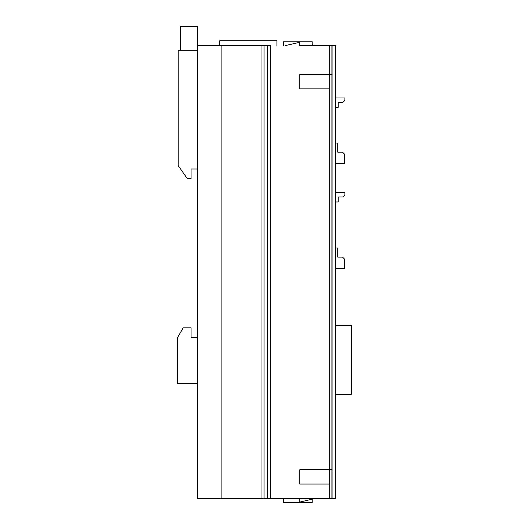 <?xml version="1.0" encoding="UTF-8"?>
<svg xmlns="http://www.w3.org/2000/svg" width="529" height="529" viewBox="0 0 529 529"><rect width="100%" height="100%" fill="white"/><g stroke="black" fill="none" stroke-linecap="round" stroke-linejoin="round"><path stroke-width="0.79" d="M312.203 45.587L312.203 41.771L283.577 41.771L283.577 45.587L283.577 41.771L312.203 41.771L312.203 45.587M312.203 502.55L312.203 499.601L312.203 502.55L283.577 502.55L312.203 502.55M283.577 498.735L283.577 502.55L283.577 498.735M331.895 45.587L299.798 45.587L299.798 42.247L285.488 45.587M299.798 469.739L332.133 469.739L299.798 469.739L299.798 484.048L328.793 484.048L299.798 484.048M264.024 498.735L264.024 45.587L264.024 498.735L267.509 498.735L267.509 45.587L264.024 45.587L267.509 45.587L267.509 498.735L261.954 498.735L261.954 45.587L197.244 45.587L197.244 498.735L221.096 498.735L221.096 45.587L264.024 45.587M267.694 498.735L267.694 45.587L267.694 498.735L331.901 498.735L329.25 498.735L329.25 45.587L329.25 498.735L270.345 498.735L270.345 45.587L267.694 45.587L270.345 45.587L270.345 498.735L267.694 498.735M197.244 50.301L178.161 50.301L178.161 165.584L187.226 178.531L191.042 178.531L191.042 168.989L197.244 168.989L191.042 168.989L191.042 178.531L187.226 178.531L178.161 165.584L178.161 50.301L197.244 50.301M335.571 45.587L332.086 45.587L332.086 469.739L332.086 45.587L335.571 45.587L335.571 498.735L335.571 45.587M330.995 45.587L331.504 45.587M299.798 45.587L329.25 45.587M264.13 45.587L261.954 45.587L261.954 498.735L221.096 498.735L221.096 45.587L197.244 45.587L197.244 498.735L264.13 498.735M337.727 143.042L335.571 143.042L337.727 143.042L337.727 152.147L337.727 143.042M335.571 163.408L344.432 163.408L344.432 154.065L342.514 152.147L337.727 152.147L342.514 152.147L344.432 154.065L344.432 163.408L335.571 163.408M335.571 107.288L338.203 107.288L338.203 102.256L342.997 102.256L344.915 100.338L344.915 97.944L335.571 97.944L344.915 97.944L344.915 100.338L342.997 102.256L338.203 102.256L338.203 107.288L335.571 107.288M335.571 201.972L338.203 201.972L338.203 196.94L342.997 196.94L344.915 195.022L344.915 192.622L335.571 192.622L344.915 192.622L344.915 195.022L342.997 196.94L338.203 196.94L338.203 201.972L335.571 201.972M337.727 247.982L335.571 247.982L337.727 247.982L337.727 257.087L337.727 247.982M335.571 268.348L344.432 268.348L344.432 259.005L342.514 257.087L337.727 257.087L342.514 257.087L344.432 259.005L344.432 268.348L335.571 268.348M332.086 498.735L335.571 498.735L332.086 498.735L332.086 471.405L332.086 498.735M330.995 498.735L331.504 498.735M331.895 498.735L329.25 498.735M183.193 327.828L177.684 337.37L177.684 383.637L197.244 383.637L177.684 383.637L177.684 337.37L183.193 327.828L191.042 327.828L183.193 327.828M197.244 337.37L191.042 337.37L191.042 327.828L191.042 337.37L197.244 337.37M351.316 325.249L335.571 325.249L351.316 325.249L351.316 394.317L335.571 394.317L351.316 394.317L351.316 325.249M219.661 40.819L219.661 45.587L219.661 40.819L276.905 40.819L276.905 45.587L276.905 40.819L219.661 40.819M299.798 498.735L299.798 502.074L314.107 498.735M299.798 88.892L328.793 88.892L299.798 88.892L299.798 74.582L332.133 74.582L299.798 74.582M197.244 45.587L197.244 26.45L197.244 45.587M180.548 50.301L180.548 26.45L197.244 26.45L180.548 26.45L180.548 50.301M332.133 469.739L331.901 473.6M314.107 45.587L312.203 44.72M331.901 45.587L331.901 498.735M331.901 78.444L332.133 74.582"/></g></svg>
